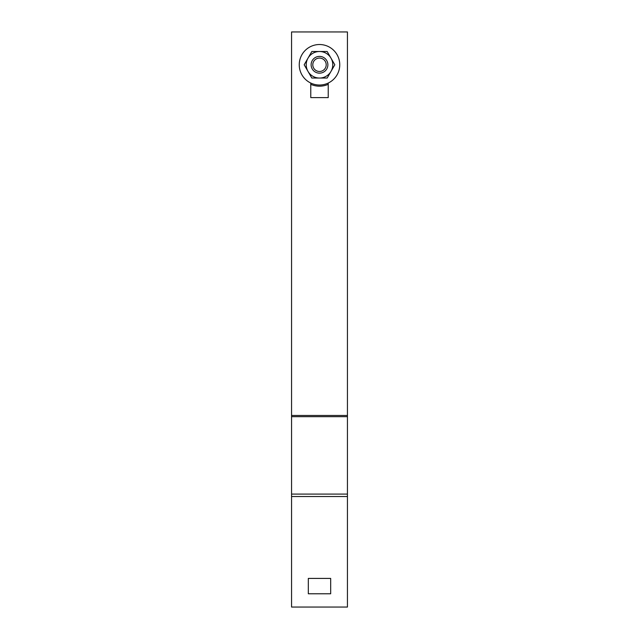 <?xml version="1.0" encoding="UTF-8"?>
<svg xmlns="http://www.w3.org/2000/svg" width="639" height="639" viewBox="0 0 639 639"><rect width="100%" height="100%" fill="white"/><g stroke="black" fill="none" stroke-linecap="round" stroke-linejoin="round"><path stroke-width="0.96" d="M311.84 78.046L304.18 64.779L308.006 58.141A13.267 13.267 0 0 0 319.5 78.046L311.84 78.046M327.16 78.046L319.5 78.046A13.267 13.267 0 0 0 330.994 71.408L327.16 78.046M334.82 64.779L330.994 71.408A13.267 13.267 0 0 0 319.5 51.503L327.16 51.503L334.82 64.779M308.006 58.141L311.84 51.503L319.5 51.503A13.267 13.267 0 0 0 308.006 58.141M319.5 44.522A20.256 20.256 0 0 0 299.244 64.779A20.256 20.256 0 0 0 319.5 85.027A20.256 20.256 0 0 0 339.756 64.779A20.256 20.256 0 0 0 319.5 44.522M328.23 84.324A21.407 21.407 0 0 1 310.77 84.324M319.5 56.392A8.379 8.379 0 0 0 311.121 64.779A8.379 8.379 0 0 0 319.5 73.158A8.379 8.379 0 0 0 327.879 64.779A8.379 8.379 0 0 0 319.5 56.392M319.5 58.069A6.702 6.702 0 0 1 326.202 64.779A6.702 6.702 0 0 1 319.5 71.48A6.702 6.702 0 0 1 312.798 64.779A6.702 6.702 0 0 1 319.5 58.069M330.675 578.415L330.675 593.783L308.325 593.783L308.325 578.415L330.675 578.415M328.23 83.054L328.23 97.599L310.77 97.599L310.77 83.054M347.44 496.519L347.44 31.95L291.56 31.95L291.56 607.05L347.44 607.05L347.44 496.519L291.56 496.519M347.44 415.47L291.56 415.47M347.44 416.676L291.56 416.676M347.44 494.091L291.56 494.091"/></g></svg>
